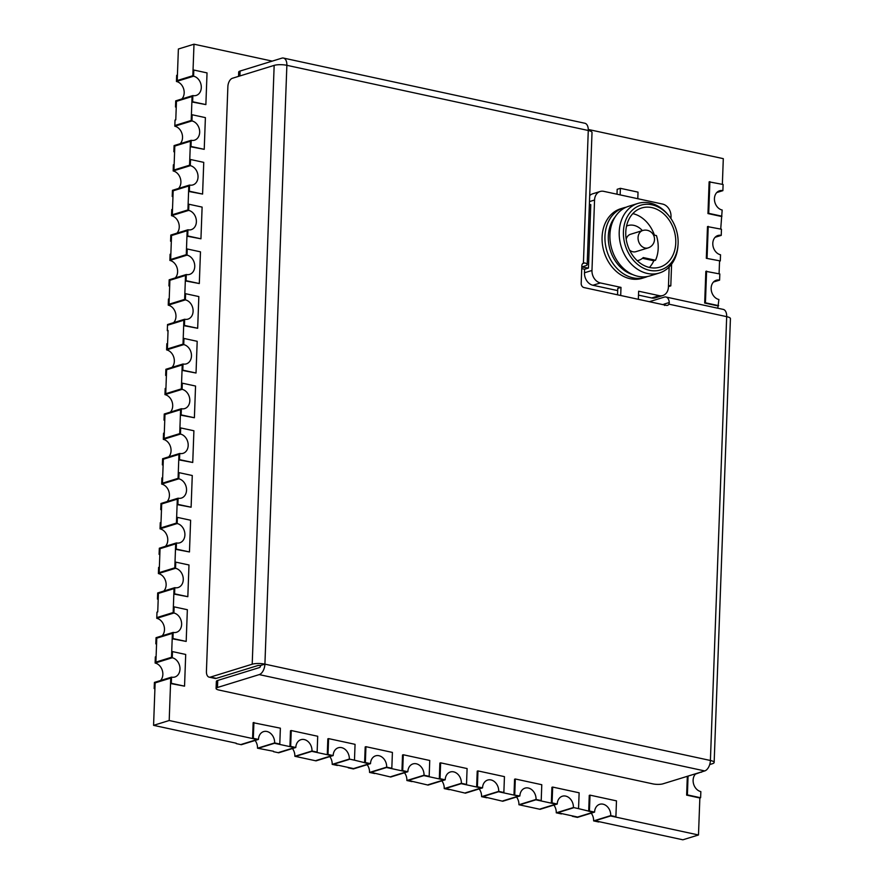<?xml version="1.0" encoding="UTF-8"?>
<svg xmlns="http://www.w3.org/2000/svg" width="884" height="884" viewBox="0 0 884 884"><rect width="100%" height="100%" fill="white"/><g stroke="black" fill="none" stroke-linecap="round" stroke-linejoin="round"><path stroke-width="1.33" d="M158.203 599.275L157.463 599.109L157.683 592.954L174.822 587.661L174.59 593.827L187.828 596.689L188.988 564.986L175.75 562.125L175.01 562.357L174.811 567.815L159.175 572.644L174.811 567.815L175.673 543.87A10.741 8.464 72.9 0 0 175.684 543.87L160.048 548.688L175.673 543.87L175.485 549.318L189.463 551.947L190.624 520.245L177.397 517.383L177.165 523.549L160.037 528.842L160.269 522.676L161.01 522.444L160.811 527.903L176.446 523.085L176.645 517.615L177.397 517.383M176.435 523.085L160.811 527.903L161.695 503.946L177.308 499.128L176.435 523.085M161.474 509.803L160.744 509.637L160.965 503.482L178.104 498.189L177.872 504.355L191.11 507.217L192.27 475.515L179.032 472.653L178.292 472.885L178.082 478.343L162.457 483.172L178.082 478.343L178.955 454.398A10.741 8.464 72.9 0 0 178.966 454.398L163.33 459.216L178.955 454.398L178.767 459.846L192.745 462.476L193.905 430.773L180.679 427.922L180.447 434.077L163.319 439.37L163.551 433.204L164.291 432.972L164.093 438.431L179.728 433.613L164.093 438.431L164.977 414.474L180.59 409.657L179.717 433.613L179.927 428.143L180.679 427.922M181.353 388.872L165.739 393.7L181.364 388.872L181.563 383.413L182.314 383.181L182.093 389.347L164.965 394.629L165.186 388.463L165.938 388.231L165.739 393.7L166.612 369.744L182.237 364.926L181.353 388.872M166.402 375.589L165.662 375.435L165.894 369.269L183.021 363.987L182.8 370.153L196.027 373.015L197.187 341.312L183.96 338.45L183.209 338.671L183.01 344.141L167.374 348.959L183.01 344.141L183.872 320.185A10.741 8.464 72.9 0 0 183.883 320.196L168.258 325.003L183.872 320.185L183.684 325.643L197.673 328.273L198.834 296.571L185.596 293.709L185.375 299.875L168.236 305.157L168.468 298.991L169.22 298.77L169.021 304.229L184.645 299.4L169.021 304.229L169.894 280.272L185.518 275.454L184.634 299.4L184.844 293.941L185.596 293.709M186.27 254.669L170.656 259.487L186.292 254.669L186.491 249.211L187.242 248.979L187.01 255.133L169.883 260.426L170.104 254.26L170.855 254.028L170.656 259.487L171.54 235.531L187.154 230.713L186.27 254.669M171.319 241.387L170.59 241.222L170.811 235.067L187.938 229.774L187.717 235.94L200.944 238.802L202.116 207.099L188.878 204.237L188.126 204.469L187.927 209.928L172.303 214.757L187.927 209.928L188.789 185.983A10.741 8.464 72.9 0 0 188.811 185.983L173.176 190.8L188.789 185.983L188.612 191.441L202.591 194.071L203.751 162.369L190.524 159.507L190.292 165.662L173.165 170.955L173.386 164.789L174.137 164.557L173.938 170.015L189.574 165.197L173.938 170.015L174.811 146.059L190.436 141.241L189.552 165.197L189.773 159.739L190.524 159.507M174.601 151.915L173.872 151.761L174.093 145.595L191.22 140.302L190.999 146.468L204.226 149.33L205.397 117.627L192.16 114.765L191.408 114.997L191.209 120.456L175.573 125.285L191.209 120.456L192.071 96.511A10.741 8.464 72.9 0 0 192.093 96.511L176.457 101.329L192.071 96.511M192.834 75.726L177.22 80.543L192.856 75.726L193.055 70.267L193.795 70.035L193.574 76.201L176.446 81.483L176.667 75.317L177.419 75.085L177.22 80.543L178.38 49.018L193.994 44.2L192.834 75.726M156.556 644.005L155.827 643.85L156.048 637.684L173.176 632.403L172.955 638.557L186.181 641.419L187.353 609.717L174.115 606.855L173.363 607.087L173.165 612.546L157.529 617.375L173.165 612.546L174.026 588.6A10.741 8.464 72.9 0 0 174.049 588.6L158.413 593.418L174.026 588.6L173.839 594.059L187.828 596.689M171.507 657.287L155.893 662.116L171.529 657.287L171.728 651.828L172.479 651.596L172.247 657.762L155.12 663.044L155.341 656.878L156.092 656.646L155.893 662.116L156.777 638.16L172.391 633.342L171.507 657.287M719.079 273.797L719.543 261.156M720.714 229.067L722.173 210.027A10.011 7.89 72.9 0 1 714.537 200.635A10.011 7.89 72.9 0 1 719.576 190.778A10.011 7.89 72.9 0 1 722.88 190.657L723.101 184.491L709.123 181.861L707.962 213.563L721.189 216.425M722.361 184.325L723.3 158.656L588.28 129.462M717.808 308.229L718.891 299.499A10.011 7.89 72.9 0 1 711.255 290.107A10.011 7.89 72.9 0 1 716.294 280.25A10.011 7.89 72.9 0 1 719.598 280.129L719.819 273.963L705.841 271.333L704.681 303.035L717.907 305.897M354.473 760.185L369.147 763.765L353.534 768.583L333.533 764.251L349.158 759.433L333.533 764.251L337.345 765.478L332.196 764.362L349.335 759.069L354.473 760.185L355.059 744.339L328.594 738.615L328.008 754.461L333.157 755.577L316.03 760.859L294.858 756.284L311.986 751.002L317.135 752.107L311.82 751.356L296.195 756.185L311.809 751.356L331.809 755.687L316.185 760.505L331.82 755.676A10.741 8.464 72.9 0 0 331.809 755.687M391.822 768.262L386.673 767.146L369.545 772.439L374.694 773.544L370.882 772.329L386.507 767.511L406.496 771.831L390.883 776.66L406.507 771.831L402.706 770.616L407.844 771.732L390.717 777.014L370.882 772.329L386.518 767.511L391.822 768.262L392.408 752.417L365.943 746.693L365.191 746.925L364.606 762.77L369.169 763.754L353.534 768.583L348.241 767.434M429.171 776.34L424.022 775.224L406.894 780.517L412.032 781.622L408.231 780.406L423.845 775.588L443.845 779.909L428.221 784.727L443.856 779.909L440.044 778.694L445.193 779.81L428.066 785.091L408.231 780.406L423.856 775.588L429.171 776.34L429.746 760.483L403.281 754.759L402.529 754.991L401.955 770.848M317.135 752.107L317.71 736.261L291.245 730.538L290.67 746.383L289.919 746.615L294.471 747.61L278.847 752.428L294.471 747.61A10.741 8.464 72.9 0 0 294.46 747.61L274.46 743.289L258.846 748.107L274.46 743.289L279.786 744.03L280.372 728.184L253.155 722.692L252.57 738.538L257.133 739.532A10.741 8.464 72.9 0 0 257.111 739.532L241.498 744.35L257.133 739.532L169.198 720.515L153.573 725.344L236.205 743.212M279.786 744.03L274.637 742.925L257.509 748.207L273.554 751.278M466.509 784.417L461.371 783.301L444.232 788.583L449.381 789.699L445.569 788.484L461.194 783.666L481.183 787.987L465.57 792.804L481.205 787.987L477.393 786.771L482.542 787.876L465.404 793.169L445.569 788.484L461.205 783.655L466.509 784.417L467.095 768.561L440.63 762.837L439.878 763.069L439.304 778.926M503.858 792.495L498.709 791.379L481.581 796.661L486.73 797.777L482.918 796.561L498.543 791.744L518.532 796.064L502.919 800.882L518.543 796.064A10.741 8.464 72.9 0 0 518.532 796.064L513.991 795.07L519.88 795.954L502.753 801.247L482.918 796.561L498.554 791.732L503.858 792.495L504.444 776.638L477.979 770.914L477.227 771.146L476.642 787.003M578.545 808.639L593.219 812.219L577.606 817.037L557.616 812.716L573.23 807.888L557.616 812.716L561.417 813.932L556.268 812.816L573.407 807.534L578.545 808.639L579.13 792.793L552.666 787.069L552.08 802.915L557.229 804.031L540.102 809.313L518.93 804.738L536.058 799.456L541.207 800.561L535.892 799.81L520.267 804.639L535.881 799.821L555.881 804.142L540.257 808.959L555.892 804.131A10.741 8.464 72.9 0 0 555.881 804.142M615.894 816.717L610.745 815.601L593.617 820.893L598.766 821.998L594.954 820.783L610.579 815.965L698.493 834.982L682.879 839.8L594.954 820.783L610.59 815.965L615.894 816.717L616.479 800.871L590.015 795.147L589.263 795.379L588.678 811.225L593.241 812.208A10.741 8.464 72.9 0 0 593.219 812.219L577.606 817.037L572.313 815.888M157.463 599.109L158.214 598.877L158.413 593.418L157.739 611.916L156.987 612.148L156.755 618.314L173.894 613.021L174.115 606.855M159.838 554.533L159.098 554.379L159.849 554.146L160.048 548.688L159.175 572.644L159.374 567.174L158.623 567.406L158.402 573.572L175.529 568.29L175.75 562.125M163.12 465.061L162.38 464.907L163.131 464.675L163.33 459.216L162.457 483.172L162.656 477.703L161.905 477.935L161.684 484.101L178.811 478.819L179.032 472.653M168.037 330.859L167.308 330.693L168.059 330.472L167.374 348.959L167.573 343.5L166.822 343.732L166.601 349.898L183.728 344.605L183.96 338.45M172.966 196.646L172.225 196.491L172.977 196.259L173.176 190.8L172.303 214.757L172.502 209.298L171.75 209.519L171.518 215.685L188.657 210.403L188.878 204.237M176.248 107.174L175.507 107.019L176.259 106.787L176.457 101.329L175.783 119.826L175.032 120.058L174.8 126.213L191.938 120.931L192.16 114.765M170.745 678.072A10.741 8.464 72.9 0 0 170.767 678.072L155.131 682.89L170.745 678.072L169.198 720.515M154.921 688.746L154.181 688.581L154.932 688.349L155.131 682.89L153.573 725.344M172.955 638.557L172.203 638.789L172.402 633.331A10.741 8.464 72.9 0 0 172.402 633.342L156.777 638.16L156.567 643.618L155.827 643.85M698.493 834.982L699.852 797.987L700.614 797.755L700.846 791.6A10.011 7.89 72.9 0 1 693.553 783.854A10.011 7.89 72.9 0 1 695.907 773.655M272.25 61.118L193.994 44.2M173.872 151.761L174.612 151.529L174.811 146.059L190.447 141.241A10.741 8.464 72.9 0 0 190.447 141.252M187.154 230.713A10.741 8.464 72.9 0 0 187.165 230.724L171.54 235.531L171.33 241L170.59 241.222M182.237 364.926A10.741 8.464 72.9 0 0 182.248 364.926L166.612 369.744L166.413 375.203L165.662 375.435M180.402 415.115L180.601 409.657A10.741 8.464 72.9 0 0 180.601 409.668L164.977 414.474L164.778 419.933L164.026 420.165L164.247 414.01L181.386 408.717L181.154 414.883L180.402 415.115L194.392 417.745L195.552 386.043L182.314 383.181M177.872 504.355L177.12 504.587L177.319 499.128A10.741 8.464 72.9 0 0 177.319 499.128L161.695 503.946L161.496 509.405L160.744 509.637M192.093 96.5L191.883 101.969L205.873 104.599L207.033 72.897L193.795 70.035M175.507 107.019L175.728 100.853L192.867 95.571L192.635 101.737L191.883 101.969M192.635 101.737L205.873 104.599M192.867 95.571A10.011 7.89 72.9 0 0 196.171 95.45A10.011 7.89 72.9 0 0 201.198 85.582A10.011 7.89 72.9 0 0 193.574 76.201M181.839 98.975A10.011 7.89 72.9 0 0 183.629 88.842A10.011 7.89 72.9 0 0 176.446 81.483M190.447 141.241L190.248 146.7L204.226 149.33M190.999 146.468L190.248 146.7M191.22 140.302A10.011 7.89 72.9 0 0 194.535 140.18A10.011 7.89 72.9 0 0 199.563 130.324A10.011 7.89 72.9 0 0 191.938 120.931M180.203 143.705A10.011 7.89 72.9 0 0 181.982 133.583A10.011 7.89 72.9 0 0 174.8 126.213M172.225 196.491L172.457 190.325L189.585 185.043L189.353 191.209L188.612 191.441M189.353 191.209L202.591 194.071M189.585 185.043A10.011 7.89 72.9 0 0 192.889 184.922A10.011 7.89 72.9 0 0 197.928 175.054A10.011 7.89 72.9 0 0 190.292 165.662M178.557 188.447A10.011 7.89 72.9 0 0 180.347 178.314A10.011 7.89 72.9 0 0 173.165 170.955M187.165 230.713L186.966 236.172L200.944 238.802M187.717 235.94L186.966 236.172M187.938 229.774A10.011 7.89 72.9 0 0 191.253 229.652A10.011 7.89 72.9 0 0 196.281 219.796A10.011 7.89 72.9 0 0 188.657 210.403M176.922 233.177A10.011 7.89 72.9 0 0 178.701 223.055A10.011 7.89 72.9 0 0 171.518 215.685M185.331 280.913L185.53 275.443L169.894 280.272L169.695 285.731L168.943 285.963L169.175 279.797L186.303 274.515L186.071 280.681L185.331 280.913L199.309 283.543L200.469 251.841L187.242 248.979M186.071 280.681L199.309 283.543M186.303 274.515A10.011 7.89 72.9 0 0 189.607 274.394A10.011 7.89 72.9 0 0 194.646 264.526A10.011 7.89 72.9 0 0 187.01 255.133M169.684 286.118L168.943 285.963M175.275 277.919A10.011 7.89 72.9 0 0 177.065 267.786A10.011 7.89 72.9 0 0 169.883 260.426M167.308 330.693L167.529 324.538L184.657 319.246L184.436 325.411L183.684 325.643M184.436 325.411L197.673 328.273M184.657 319.246A10.011 7.89 72.9 0 0 187.972 319.124A10.011 7.89 72.9 0 0 192.999 309.267A10.011 7.89 72.9 0 0 185.375 299.875M173.64 322.649A10.011 7.89 72.9 0 0 175.419 312.516A10.011 7.89 72.9 0 0 168.236 305.157M182.248 364.915L182.049 370.374L196.027 373.015M182.8 370.153L182.049 370.374M183.021 363.987A10.011 7.89 72.9 0 0 186.325 363.865A10.011 7.89 72.9 0 0 191.364 353.998A10.011 7.89 72.9 0 0 183.728 344.605M171.993 367.39A10.011 7.89 72.9 0 0 173.783 357.258A10.011 7.89 72.9 0 0 166.601 349.898M181.154 414.883L194.392 417.745M181.386 408.717A10.011 7.89 72.9 0 0 184.69 408.596A10.011 7.89 72.9 0 0 189.717 398.739A10.011 7.89 72.9 0 0 182.093 389.347M164.755 420.331L164.026 420.165M170.358 412.121A10.011 7.89 72.9 0 0 172.148 401.988A10.011 7.89 72.9 0 0 164.965 394.629M162.38 464.907L162.612 458.741L179.739 453.459L179.518 459.625L178.767 459.846M179.518 459.625L192.745 462.476M179.739 453.459A10.011 7.89 72.9 0 0 183.043 453.337A10.011 7.89 72.9 0 0 188.082 443.47A10.011 7.89 72.9 0 0 180.447 434.077M168.722 456.862A10.011 7.89 72.9 0 0 170.502 446.729A10.011 7.89 72.9 0 0 163.319 439.37M177.12 504.587L191.11 507.217M178.104 498.189A10.011 7.89 72.9 0 0 181.408 498.068A10.011 7.89 72.9 0 0 186.436 488.211A10.011 7.89 72.9 0 0 178.811 478.819M167.076 501.593A10.011 7.89 72.9 0 0 168.866 491.46A10.011 7.89 72.9 0 0 161.684 484.101M159.098 554.379L159.33 548.213L176.457 542.931L176.236 549.086L175.485 549.318M176.236 549.086L189.463 551.947M176.457 542.931A10.011 7.89 72.9 0 0 179.761 542.809A10.011 7.89 72.9 0 0 184.8 532.942A10.011 7.89 72.9 0 0 177.165 523.549M165.441 546.323A10.011 7.89 72.9 0 0 167.22 536.201A10.011 7.89 72.9 0 0 160.037 528.842M174.59 593.827L173.839 594.059M174.822 587.661A10.011 7.89 72.9 0 0 178.126 587.54A10.011 7.89 72.9 0 0 183.165 577.683A10.011 7.89 72.9 0 0 175.529 568.29M163.794 591.064A10.011 7.89 72.9 0 0 165.584 580.932A10.011 7.89 72.9 0 0 158.402 573.572M172.203 638.789L186.181 641.419M173.176 632.403A10.011 7.89 72.9 0 0 176.491 632.281A10.011 7.89 72.9 0 0 181.518 622.413A10.011 7.89 72.9 0 0 173.894 613.021M162.159 635.795A10.011 7.89 72.9 0 0 163.938 625.673A10.011 7.89 72.9 0 0 156.755 618.314M170.767 678.072L170.568 683.531L184.546 686.161L185.706 654.458L172.479 651.596M154.181 688.581L154.413 682.415L171.54 677.133L171.308 683.299L170.568 683.531M171.308 683.299L184.546 686.161M171.54 677.133A10.011 7.89 72.9 0 0 174.844 677.011A10.011 7.89 72.9 0 0 179.883 667.155A10.011 7.89 72.9 0 0 172.247 657.762M160.512 680.536A10.011 7.89 72.9 0 0 162.302 670.404A10.011 7.89 72.9 0 0 155.12 663.044M716.769 192.546L722.88 190.657M709.874 181.629L708.714 213.331L707.962 213.563M708.714 213.331L721.941 216.193M720.305 260.935L720.526 254.769A10.011 7.89 72.9 0 1 712.902 245.376A10.011 7.89 72.9 0 1 717.93 235.509A10.011 7.89 72.9 0 1 721.234 235.387L721.466 229.232L707.487 226.602L706.316 258.305L720.305 260.935L706.316 258.305M715.134 237.277L721.234 235.387M708.228 226.37L707.067 258.073M713.487 282.007L719.598 280.129M706.592 271.101L705.432 302.803L704.681 303.035M705.432 302.803L718.659 305.665M687.321 776.307L686.636 795.125L699.863 797.987M695.443 774.108L701.564 771.909M688.072 776.075L687.387 794.893L686.636 795.125M687.387 794.893L700.614 797.755M701.553 772.218A10.011 7.89 72.9 0 0 700.924 772.119M253.907 722.46L253.321 738.317L258.471 739.422L241.332 744.715L236.194 743.599M253.321 738.317L252.57 738.538M274.637 742.925A10.011 7.89 72.9 0 0 263.598 731.609A10.011 7.89 72.9 0 0 258.471 739.422M257.509 748.207A10.011 7.89 72.9 0 0 255.122 740.461M290.67 746.383L295.808 747.499L278.681 752.792L273.532 751.676M291.245 730.538L290.493 730.77L289.919 746.615M311.986 751.002A10.011 7.89 72.9 0 0 300.947 739.687A10.011 7.89 72.9 0 0 295.808 747.499M294.858 756.284A10.011 7.89 72.9 0 0 292.46 748.538M328.008 754.461L331.82 755.676M328.594 738.615L327.842 738.847L327.268 754.693M349.335 759.069A10.011 7.89 72.9 0 0 338.296 747.765A10.011 7.89 72.9 0 0 333.157 755.577M332.196 764.362A10.011 7.89 72.9 0 0 329.809 756.605M365.943 746.693L365.357 762.538L370.507 763.654L353.368 768.936L348.23 767.82M365.357 762.538L364.606 762.77M386.673 767.146A10.011 7.89 72.9 0 0 375.634 755.831A10.011 7.89 72.9 0 0 370.507 763.654M369.545 772.439A10.011 7.89 72.9 0 0 367.158 764.682M403.281 754.759L402.706 770.616M424.022 775.224A10.011 7.89 72.9 0 0 412.983 763.909A10.011 7.89 72.9 0 0 407.844 771.732M406.894 780.517A10.011 7.89 72.9 0 0 404.496 772.76M440.63 762.837L440.044 778.694M461.371 783.301A10.011 7.89 72.9 0 0 450.332 771.986A10.011 7.89 72.9 0 0 445.193 779.81M444.232 788.583A10.011 7.89 72.9 0 0 441.845 780.837M477.979 770.914L477.393 786.771M498.709 791.379A10.011 7.89 72.9 0 0 487.67 780.064A10.011 7.89 72.9 0 0 482.542 787.876M481.581 796.661A10.011 7.89 72.9 0 0 479.194 788.915M541.207 800.561L541.782 784.716L515.317 778.992L514.565 779.224L513.991 795.07M515.317 778.992L514.742 794.838M536.058 799.456A10.011 7.89 72.9 0 0 525.019 788.141A10.011 7.89 72.9 0 0 519.88 795.954M518.93 804.738A10.011 7.89 72.9 0 0 516.532 796.992M552.08 802.915L555.892 804.131M552.666 787.069L551.914 787.301L551.34 803.147M573.407 807.534A10.011 7.89 72.9 0 0 562.368 796.219A10.011 7.89 72.9 0 0 557.229 804.031M556.268 812.816A10.011 7.89 72.9 0 0 553.881 805.07M590.015 795.147L589.429 810.993L594.578 812.109L577.44 817.391L572.302 816.286M589.429 810.993L588.678 811.225M610.745 815.601A10.011 7.89 72.9 0 0 599.706 804.296A10.011 7.89 72.9 0 0 594.578 812.109M593.617 820.893A10.011 7.89 72.9 0 0 591.23 813.136M216.083 688.492L216.348 681.442A7.282 1.812 2.1 0 1 217.74 680.437L217.475 687.487A7.282 1.812 -177.9 0 0 216.083 688.492A7.282 1.812 -177.9 0 0 219.077 690.072L652.812 783.876A7.282 1.812 -177.9 0 0 662.978 783.821L704.736 770.936L259.233 674.602A9.105 5.127 -77.8 0 0 264.913 664.138A9.105 2.265 -177.9 0 0 252.205 664.204L274.162 65.383A9.105 2.265 2.1 0 1 286.869 65.317A9.105 5.127 -77.8 0 0 283.444 58.068A9.105 5.127 -77.8 0 0 281.841 58.156L240.083 71.051L239.907 75.947M274.162 65.383L232.404 78.267A7.282 4.1 -77.8 0 0 227.873 86.632L206.425 671.365A7.282 4.1 -77.8 0 0 209.165 677.155A7.282 4.1 -77.8 0 0 210.447 677.089L252.205 664.204M217.475 687.487L259.233 674.602M709.708 764.549L712.405 763.721A9.105 2.265 -177.9 0 0 714.15 762.461A9.105 2.265 -177.9 0 0 710.404 760.483A9.105 5.127 102.2 0 1 704.736 770.936M649.375 301.698L664.315 297.09A9.105 5.127 -77.8 0 1 665.917 297.002A9.105 5.127 -77.8 0 1 669.298 302.516L668.945 304.162A3.635 2.873 -107.1 0 1 667.542 305.323A3.635 2.873 -107.1 0 1 666.337 305.367L584.004 287.565A3.635 2.873 -107.1 0 1 581.186 283.41L581.838 265.797A3.635 2.873 -107.1 0 1 583.418 263.056L584.799 262.935L582.689 263.587M283.444 58.068L584.854 123.252A9.105 5.127 102.2 0 1 588.28 130.489L583.418 263.056L584.799 262.935A9.105 2.265 -177.9 0 1 587.175 264.57A9.105 2.265 -177.9 0 1 585.429 265.83L581.794 266.957M238.536 76.378L238.691 72.046A7.282 1.812 2.1 0 1 240.083 71.051M665.917 297.002L723.256 309.4A9.105 5.127 102.2 0 1 726.681 316.649A9.105 2.265 2.1 0 1 730.427 318.627L714.15 762.461M217.74 680.437L259.498 667.553A1.823 1.028 -77.8 0 0 260.625 665.464L264.913 664.138L286.869 65.317L588.28 130.489A9.105 2.265 2.1 0 1 592.015 132.478L587.175 264.57M662.646 304.571L664.646 304.262M210.447 677.089L216.337 678.359L258.084 665.475L260.625 665.464M216.337 678.359A7.282 4.1 102.2 0 1 215.055 678.426L209.165 677.155M664.669 305.477L664.05 304.129L669.298 302.516M648.094 247.907A9.105 9.105 0 0 0 654.503 239.542A9.105 9.105 0 0 0 642.723 230.514A9.105 7.171 -107.1 0 0 638.06 237.619A9.105 7.171 -107.1 0 0 645.088 248.017A9.105 7.171 -107.1 0 0 648.094 247.907L635.883 251.675A9.105 7.171 -107.1 0 1 629.552 250.073M647.53 276.493A36.399 28.686 -107.1 0 1 645.088 277.399A36.399 28.686 -107.1 0 1 604.954 236.26A36.399 28.686 -107.1 0 1 623.629 207.839A36.399 28.686 -107.1 0 1 626.159 207.221M645.088 277.399L642.226 278.283A36.399 28.686 -107.1 0 1 602.081 237.144A36.399 28.686 -107.1 0 1 620.756 208.723L623.629 207.839M632.955 274.67A33.99 26.785 -107.1 0 1 608.314 236.249A33.99 26.785 -107.1 0 1 615.142 216.934M678.028 244.879L677.94 246.095A36.399 28.686 -107.1 0 1 659.354 273.001L650.06 275.874A36.399 28.686 -107.1 0 1 609.927 234.724A36.399 28.686 -107.1 0 1 628.601 206.303L637.883 203.442A36.399 28.686 -107.1 0 1 668.414 215.199L669.166 216.149A33.846 26.675 -107.1 0 1 678.105 243.476A33.846 26.675 -107.1 0 1 678.028 244.879A33.846 26.675 -107.1 0 1 648.978 270.184A33.846 26.675 -107.1 0 1 623.419 231.652A33.846 26.675 -107.1 0 1 640.237 205.386A33.846 26.675 -107.1 0 1 669.166 216.149M659.354 273.001A36.399 28.686 -107.1 0 1 619.22 231.862A36.399 28.686 -107.1 0 1 637.883 203.442M649.431 267.454A30.94 24.376 -107.1 0 0 653.817 260.758L655.53 260.239A30.94 24.376 72.9 0 0 658.193 248.382A30.94 24.376 72.9 0 0 656.436 235.575L653.442 234.923M632.822 213.619A30.94 24.376 -107.1 0 1 654.403 235.133M625.773 232.16A30.94 24.376 -107.1 0 1 641.64 207.994A30.94 24.376 -107.1 0 1 675.763 242.967A30.94 24.376 -107.1 0 1 659.884 267.123A30.94 24.376 -107.1 0 1 625.773 232.16M653.817 260.758L642.436 258.305M670.934 218.558L671.011 216.547A10.917 8.608 72.9 0 0 662.58 204.071L603.761 191.353A10.917 8.608 72.9 0 0 600.159 191.485A10.917 8.608 72.9 0 0 594.556 200.016L591.971 270.471A10.917 8.608 72.9 0 0 600.402 282.946L620.988 287.388L620.69 295.499M600.402 282.946L592.91 285.256L617.695 290.615M638.491 295.112L651.718 297.974L659.221 295.654A10.917 8.608 72.9 0 0 662.823 295.521A10.917 8.608 72.9 0 0 668.426 287.002L669.166 266.979M638.336 299.311L638.635 291.212L659.221 295.654M617.54 294.814L617.772 288.383L620.988 287.388M589.385 204.359L590.788 204.657L588.457 268.062L584.611 269.255L584.479 272.78L591.971 270.471M592.91 285.256A10.917 8.608 -107.1 0 1 584.479 272.78M584.611 269.255L581.727 268.637M589.705 195.629A10.917 8.608 -107.1 0 1 592.667 193.806L600.159 191.485M616.999 194.215L617.176 189.309L620.391 188.325L638.027 192.137L637.795 198.712M662.823 295.521L655.331 297.842A10.917 8.608 -107.1 0 1 651.718 297.974M620.148 194.9L620.391 188.325M671.597 264.15L670.801 285.875L668.437 286.604M670.801 285.875L668.481 285.377M588.457 268.062L581.794 267.034M642.392 230.625A18.199 14.343 72.9 0 0 627.839 225.586A18.199 14.343 72.9 0 0 626.535 226.083M637.22 260.703A18.199 14.343 72.9 0 0 638.568 260.371A18.199 14.343 72.9 0 0 643.254 257.575L655.53 260.239M626.181 239.177A9.105 7.171 -107.1 0 1 630.524 234.282L642.723 230.514M264.913 664.138L710.404 760.483L726.681 316.649L668.945 304.162M594.556 200.016L589.484 201.585M627.839 225.586L626.557 225.984M638.568 260.371L637.287 260.769"/></g></svg>
